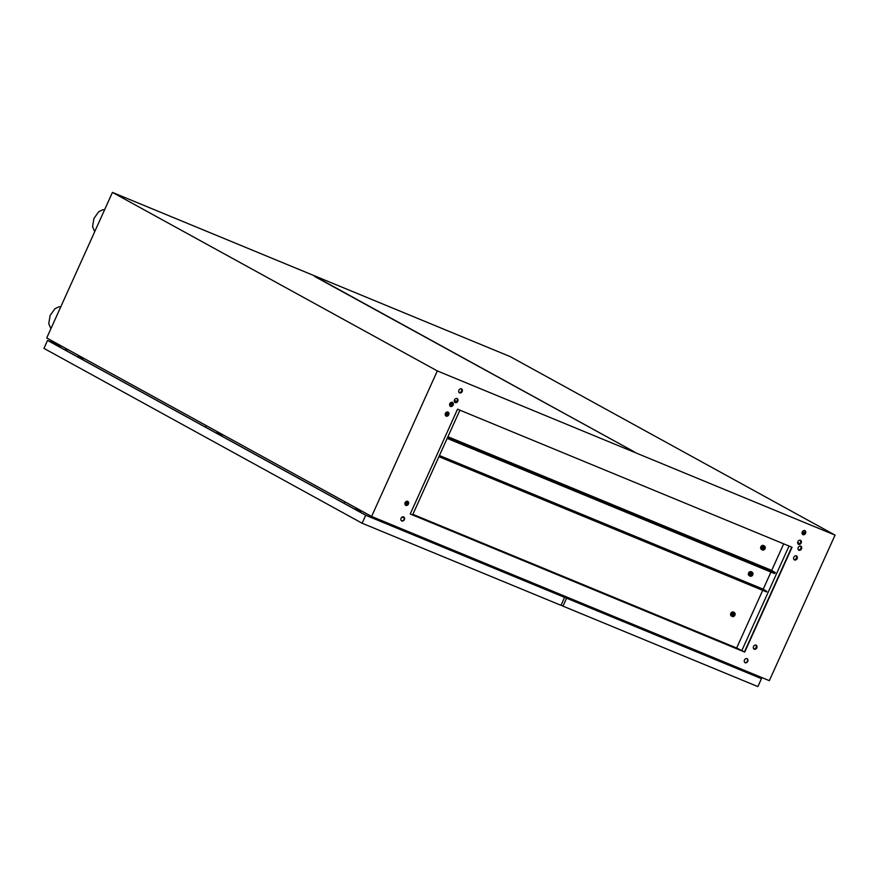 <?xml version="1.0" encoding="UTF-8"?>
<svg xmlns="http://www.w3.org/2000/svg" width="879" height="879" viewBox="0 0 879 879"><rect width="100%" height="100%" fill="white"/><g stroke="black" fill="none" stroke-linecap="round" stroke-linejoin="round"><path stroke-width="1.32" d="M794.528 559.967A2.263 1.901 118.8 0 0 796.396 555.858A2.263 1.901 118.8 0 0 794.528 559.967M796.11 555.77A2.263 1.901 -61.2 0 1 794.001 559.604M798.912 550.265A2.263 1.901 118.8 0 0 800.769 546.156A2.263 1.901 118.8 0 0 798.912 550.265M800.494 546.068A2.263 1.901 -61.2 0 1 798.385 549.902M798.615 544.387A2.263 1.901 118.8 0 0 800.472 540.277A2.263 1.901 118.8 0 0 798.615 544.387M800.198 540.189A2.263 1.901 -61.2 0 1 798.088 544.024M459.618 392.924A2.263 1.901 118.8 0 0 461.475 388.815A2.263 1.901 118.8 0 0 459.618 392.924M459.08 392.561A2.263 1.901 118.8 0 0 461.2 388.727M455.234 402.626A2.263 1.901 118.8 0 0 457.091 398.517A2.263 1.901 118.8 0 0 455.234 402.626M454.707 402.274A2.263 1.901 118.8 0 0 456.816 398.429M450.564 406.45A2.263 1.901 118.8 0 0 452.421 402.34A2.263 1.901 118.8 0 0 450.564 406.45M450.026 406.098A2.263 1.901 118.8 0 0 452.136 402.252M446.18 416.152A2.263 1.901 118.8 0 0 448.037 412.042A2.263 1.901 118.8 0 0 446.18 416.152M445.642 415.8A2.263 1.901 118.8 0 0 447.763 411.954M405.878 505.414A2.263 1.901 118.8 0 0 407.735 501.305A2.263 1.901 118.8 0 0 405.878 505.414M405.34 505.062A2.263 1.901 118.8 0 0 407.449 501.217M401.791 520.994A2.263 1.901 118.8 0 0 403.648 516.885A2.263 1.901 118.8 0 0 401.791 520.994M401.439 520.797A2.263 1.901 118.8 0 0 403.593 516.863M754.226 649.229A2.263 1.901 118.8 0 0 756.083 645.12A2.263 1.901 118.8 0 0 754.226 649.229M755.808 645.032A2.263 1.901 -61.2 0 1 753.699 648.867M745.172 662.755A2.263 1.901 118.8 0 0 747.029 658.646A2.263 1.901 118.8 0 0 745.172 662.755M744.821 662.557A2.263 1.901 118.8 0 0 746.974 658.624M802.999 534.685A2.263 1.901 118.8 0 0 804.856 530.575A2.263 1.901 118.8 0 0 802.999 534.685M804.582 530.487A2.263 1.901 -61.2 0 1 802.472 534.322M798.418 542.991L798 543.925M802.802 533.289L802.373 534.223M802.318 531.63L804.681 532.608L805.098 531.685M797.561 542.629L798.956 543.211L798.571 544.057M801.945 532.927L803.34 533.509L802.956 534.355M802.285 531.685L804.922 532.784M412.866 514.336L736.657 648.01L744.722 652.075L792.045 547.287L457.541 409.196L410.229 513.984L744.722 652.075M783.694 543.848L771.652 570.515M770.949 572.075L763.148 589.337M762.697 590.347L736.657 648.01M451.652 402.219L449.949 406.01M447.279 411.921L445.565 415.712M406.966 501.184L405.263 504.975M450.971 405.131L451.861 405.494L450.773 405.021L450.52 406.131M447.85 412.053L446.147 415.833M407.548 501.316L405.845 505.095M452.026 402.23L450.773 405.021M410.24 513.951L412.603 514.929L459.904 410.174M401.923 517.094L404.274 518.061M401.978 517.061L404.263 518.006M835.05 535.113L769.334 680.654L371.597 516.456L437.313 370.916L112.435 192.402L510.183 356.599L835.05 535.113L437.313 370.916M371.597 516.456L46.73 337.943L112.435 192.402M315.034 276.413L634.385 451.894L314.66 276.467M742.909 670.93L743.304 669.908M370.685 517.259L371.114 516.182M65.244 350.062L66.024 348.534M744.425 651.91L791.715 547.156M789.034 546.046L741.733 650.801M360.533 511.062L356.94 509.49L360.533 511.062M356.632 510.183L356.94 509.512L356.632 510.183M361.181 510.732L360.478 512.292M356.138 507.963L355.435 509.523M344.271 503.392L344.975 501.821M82.978 358.544L79.374 356.984L82.978 358.544M79.066 357.665L79.374 356.984L79.066 357.665M83.626 358.214L82.912 359.775M78.583 355.446L77.879 357.006M66.705 350.875L67.408 349.304M221.761 434.797L218.157 433.237L221.761 434.797M217.849 433.918L218.157 433.248L217.849 433.918M222.398 434.468L221.695 436.039M217.366 431.699L216.652 433.27M205.488 427.128L206.191 425.568M558.55 594.819A1.275 0.692 112.4 0 1 559.264 594.534A1.275 0.692 112.4 0 1 559.308 594.556L559.967 594.83A1.275 0.692 -67.6 0 0 559.934 594.808A1.275 0.692 -67.6 0 0 559.89 594.797M559.967 594.83L564.582 597.368L560.989 605.323L362.115 523.225L43.95 348.381L47.543 340.426L62.497 346.601M564.582 597.368L365.708 515.259L47.543 340.426M559.308 594.556L365.972 515.314L48.609 340.931L62.903 346.831M365.708 515.259L362.115 523.225M752.391 673.655L761.467 678.643L566.57 598.181L562.978 606.136L561.088 605.104M566.57 598.181L561.978 595.654A1.275 0.692 112.4 0 1 561.978 595.654A1.275 0.692 112.4 0 0 561.516 595.687M751.732 673.391L760.39 678.149L562.637 595.929A1.275 0.692 -67.6 0 0 562.604 595.918A1.275 0.692 -67.6 0 0 562.56 595.896M761.467 678.643L757.874 686.598L562.978 606.136M733.306 612.993A1.582 1.329 -61.2 0 1 732.009 615.344M732.625 615.937A1.582 1.329 118.8 0 0 733.921 613.07A1.582 1.329 118.8 0 0 732.625 615.937M734.185 612.487A2.219 1.857 118.8 0 0 732.361 616.52A2.219 1.857 118.8 0 0 734.185 612.487M731.449 616.025A2.219 1.857 -61.2 0 1 733.427 612.059A2.219 1.857 -61.2 0 1 733.569 612.147M763.214 589.216L766.818 591.358L439.214 456.003M404.856 503.26L405.384 502.074M763.225 589.183L439.434 455.509M766.818 591.358L766.554 591.941L439.753 457.025L440.016 456.443M438.951 456.586L439.753 457.025M763.357 546.43A1.582 1.329 -61.2 0 1 762.06 548.793M762.675 549.386A1.582 1.329 118.8 0 0 763.972 546.507A1.582 1.329 118.8 0 0 762.675 549.386M764.236 545.925A2.219 1.857 118.8 0 0 762.412 549.968A2.219 1.857 118.8 0 0 764.236 545.925M761.5 549.463A2.219 1.857 -61.2 0 1 763.477 545.496A2.219 1.857 -61.2 0 1 763.62 545.595M447.708 437.182L775.322 572.537L770.542 569.911L447.916 436.72M454.223 400.417L456.739 401.45L454.234 400.374M445.159 413.998L445.686 412.811M449.543 404.296L450.07 403.109M775.322 572.537L775.058 573.119L448.246 438.203L448.51 437.621M774.74 572.987L774.487 573.537L447.675 438.61L447.444 437.764L448.246 438.203M751.138 572.658A1.582 1.329 -61.2 0 1 749.842 575.009M751.754 572.734A1.582 1.329 -61.2 0 1 750.336 575.547A1.582 1.329 -61.2 0 1 751.754 572.734M750.194 576.184A2.219 1.857 -61.2 0 1 752.171 572.229A2.219 1.857 -61.2 0 1 750.194 576.184M751.402 571.811A2.219 1.857 118.8 0 0 749.117 575.613A2.219 1.857 118.8 0 0 749.271 575.69M98.833 222.53L100.733 218.322M104.612 209.74L102.678 209.795L98.723 211.729L93.921 218.453L92.548 226.639L94.712 231.671M55.025 319.549L56.926 315.352M60.805 306.771L58.871 306.826L54.916 308.749L50.114 315.484L48.741 323.659L50.905 328.691M360.819 511.248L360.379 512.237M83.263 358.731L82.813 359.72M222.046 434.995L221.596 435.984M559.264 594.534L559.934 594.808M732.196 616.454L731.284 615.948M734.339 612.564L733.427 612.059M762.258 549.891L761.335 549.386M764.389 546.002L763.477 545.496M750.029 576.108L749.117 575.613M752.171 572.229L751.259 571.724"/></g></svg>
